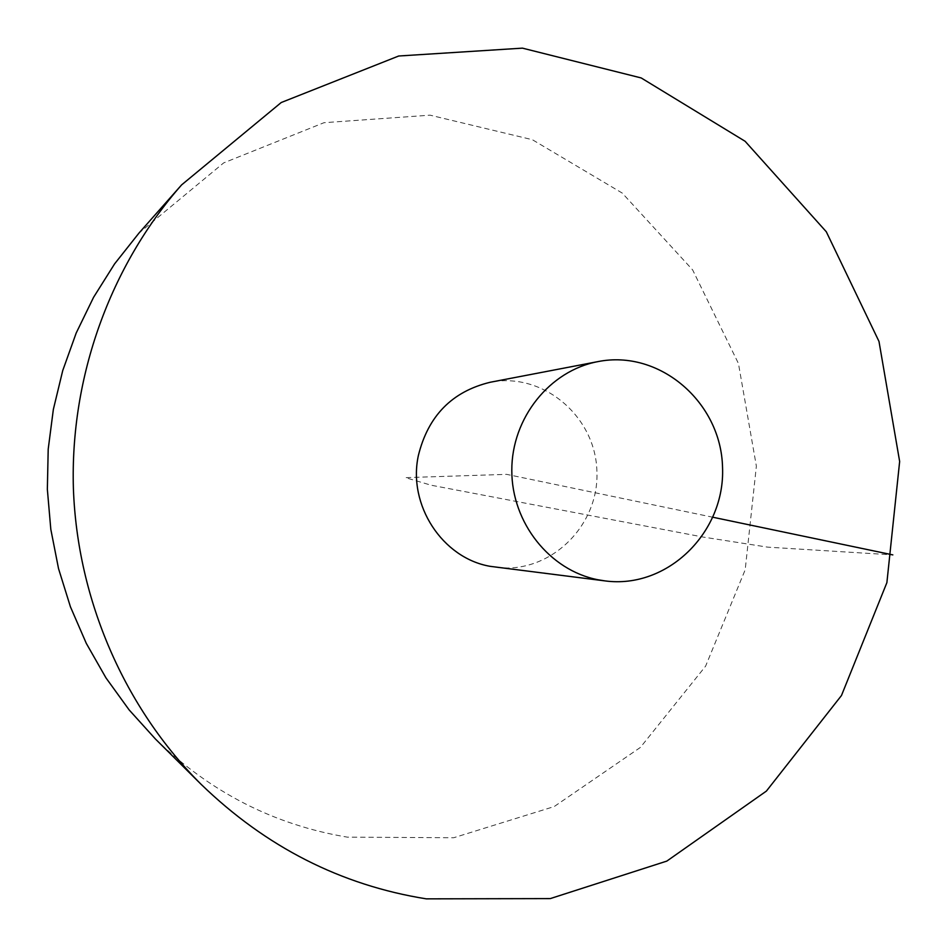 <?xml version="1.0" encoding="UTF-8"?>
<svg xmlns="http://www.w3.org/2000/svg" width="947" height="947" viewBox="0 0 947 947"><rect width="100%" height="100%" fill="white"/><g stroke="black" fill="none" stroke-linecap="round" stroke-linejoin="round"><path stroke-width="0.71" stroke-dasharray="4.74 3.55" d="M155.486 739.062C210.412 792.284 274.381 824.979 347.371 837.148L453.731 837.74L554.196 806.56L640.373 747.432L705.622 666.143L745.194 569.763L756.369 466.161L738.447 363.506L692.648 269.919L622.238 193.07L532.368 139.706L430.08 115.167L323.981 122.708L223.693 162.884L139.008 233.045M496.204 567.312C549.58 574.45 599.297 526.343 596.906 471.417C595.722 416.443 542.974 371.674 490.179 382.268M713.032 517.275L506.621 474.352L405.434 477.643L431.216 485.231L703.325 537.091L767.65 547.141L892.82 554.895"/><path stroke-width="1.42" d="M181.611 184.89L139.008 233.045L114.611 263.858L93.575 297.311L76.198 333.024L62.739 370.549L53.352 409.435L48.202 449.186L47.35 489.303L50.807 529.29L58.536 568.626L70.433 606.814L86.307 643.392L105.969 677.886L129.135 709.907L155.486 739.062L201.131 784.341C265.906 847.02 340.956 885.196 426.304 898.857L550.278 898.596L666.83 861.095L766.395 791.088L841.481 695.5L886.889 582.618L899.65 461.485L878.994 341.441L826.305 231.766L745.123 141.292L641.202 77.95L522.436 48.143L398.711 56.003L281.223 102.525L181.611 184.89C110.207 265.989 70.078 376.942 73.392 488.463C77.346 599.96 124.602 708.06 201.131 784.341M597.983 361.6L490.179 382.268C452.05 391.502 428.103 415.934 418.349 455.602C407.648 505.059 442.403 558.091 490.12 566.33L605.121 580.913C667.54 589.247 725.355 532.238 722.537 467.321C721.129 402.357 659.728 349.23 597.983 361.6C549.698 370.585 511.64 418.041 511.806 470.351C511.617 522.673 549.674 570.449 598.007 579.765L605.121 580.913M892.82 554.895L713.032 517.275"/></g></svg>
